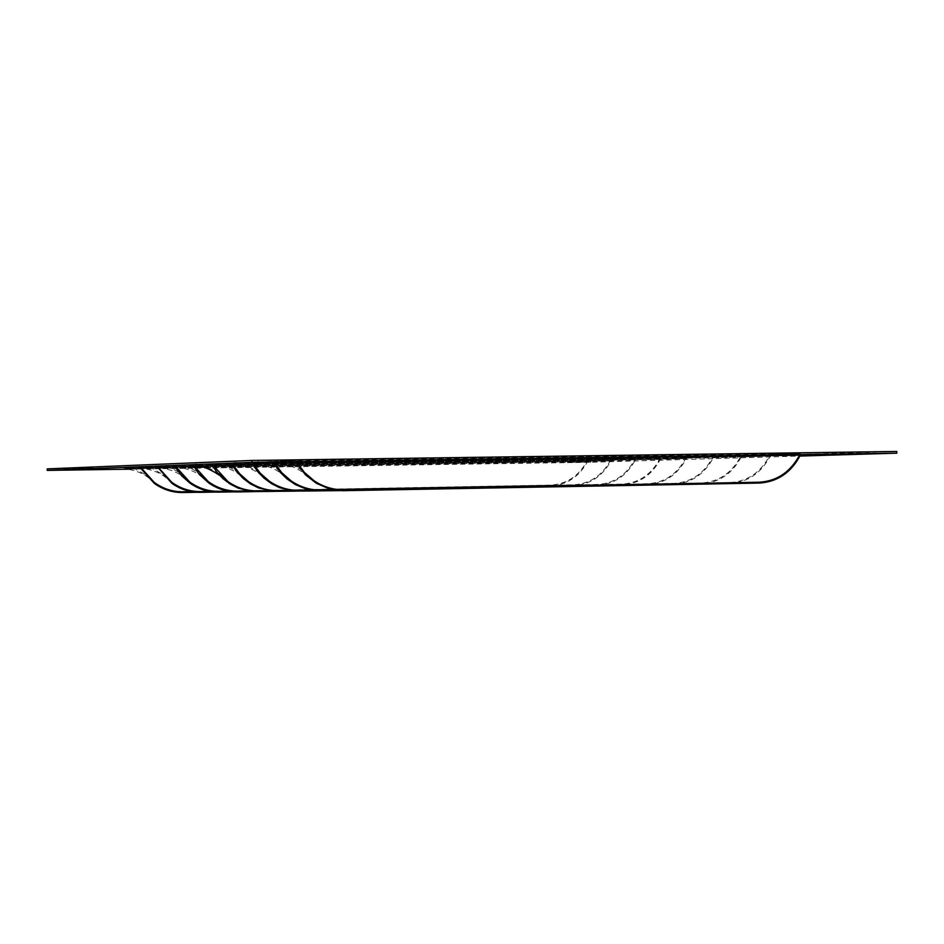 <?xml version="1.0" encoding="UTF-8"?>
<svg xmlns="http://www.w3.org/2000/svg" width="944" height="944" viewBox="0 0 944 944"><rect width="100%" height="100%" fill="white"/><g stroke="black" fill="none" stroke-linecap="round" stroke-linejoin="round"><path stroke-width="0.71" stroke-dasharray="4.72 3.54" d="M273.748 463.185L273.713 461.392L770.269 454.383L770.304 456.046L800.394 455.138L800.37 453.439L799.544 455.15M296.876 462.336L295.861 460.519L295.885 462.348L295.885 460.519L800.406 453.439L701.345 456.554M770.304 456.046L274.374 463.174C287.106 463.893 297.502 467.693 305.561 474.572L314.553 482.148M274.704 463.174L273.689 461.392L295.861 460.519L212.282 463.823L685.84 457.026L686.371 458.595L212.872 465.498C224.412 466.147 233.805 469.675 241.05 476.083L248.626 482.691M340.111 490.632L729.594 483.458C747.518 482.408 761.076 473.274 770.269 456.046L770.245 454.383L800.37 453.439L800.429 455.138M253.393 463.976L252.402 462.241L252.437 463.988L252.426 462.241L253.063 462.23L770.245 454.383L769.643 455.645C760.581 472.602 747.223 481.593 729.582 482.62L333.857 489.865M232.932 464.755L231.953 463.044L231.988 464.767L231.976 463.044L273.689 461.392L273.725 463.185M741.264 455.291L740.769 456.943L253.051 463.988C265.37 464.672 275.412 468.377 283.188 475.092L291.672 482.325M317.231 490.904L701.156 483.835C718.821 482.809 732.19 473.841 741.252 456.931L770.269 456.046M231.976 463.044L713.298 456.176L712.838 457.793L232.578 464.755C245.216 464.672 257.594 470.584 269.713 482.502M712.826 457.793L741.252 456.931L741.229 455.303L740.639 456.53C731.706 473.18 718.537 482.006 701.144 483.021L311.06 490.148M713.676 457.769L713.275 456.176L712.685 457.38C703.882 473.735 690.902 482.408 673.745 483.399L289.159 490.42M741.229 455.303L713.298 456.176M295.26 491.151L673.756 484.189C691.173 483.186 704.354 474.384 713.298 457.781L800.394 455.138M212.329 465.51L212.306 463.823L231.953 463.044M686.335 457.026L713.275 456.176M69.443 468.366L93.55 467.976L69.443 468.366M47.2 468.885L590.684 460.884L896.765 451.456M208.825 483.021C206.429 482.101 200.388 469.64 175.667 466.902L660.328 459.386L660.293 457.84L564.795 460.849L124.714 467.292L212.282 463.823L212.306 465.51M253.806 491.635L621.872 484.886C638.805 483.906 651.62 475.41 660.328 459.386L686.335 458.595L686.312 457.026L193.367 464.566L193.378 466.23L193.367 464.566L194.287 466.218M286.716 460.259L257.96 460.731L286.716 460.259M865.719 452.164L840.254 452.601L865.719 452.164M589.032 460.731L567.438 461.097L589.032 460.731M568.465 462.466L590.094 462.1L568.465 462.466M129.918 469.168L590.72 462.3L799.934 456.058M171.95 483.363C169.92 482.714 164.433 470.855 141.093 468.212L587.51 461.604L635.206 460.153L635.182 458.631L634.616 459.775C626.167 475.28 613.706 483.505 597.269 484.449L228.354 491.163M197.225 492.284L550.564 485.83C566.813 484.897 579.12 476.826 587.487 461.604L124.714 468.826C147.583 471.493 152.751 483.151 154.497 483.529M140.632 468.224L140.597 466.655L140.609 468.224M175.159 466.914L175.136 465.286L175.136 466.914M590.684 460.884L590.72 462.3M157.577 467.575L157.554 465.982L157.565 467.575M660.352 459.386L193.921 466.218M686.312 457.026L685.733 458.206C677.049 474.266 664.246 482.785 647.336 483.753L268.108 490.679M213.238 465.498L212.282 463.823M274.138 491.399L647.348 484.543C664.517 483.552 677.521 474.903 686.335 458.595M660.293 457.84L659.726 459.008C651.159 474.785 638.533 483.151 621.86 484.107L247.847 490.927M176.044 466.902L175.112 465.286L635.206 458.631M234.242 491.859L597.281 485.204C613.978 484.248 626.627 475.894 635.206 460.153M158.45 467.563L158.073 465.97L610.497 459.398L610.367 460.519C602.012 475.764 589.729 483.847 573.504 484.779L209.58 491.399M215.397 492.072L573.515 485.523C590 484.579 602.473 476.366 610.945 460.884L610.921 459.398M610.969 460.884L158.061 467.575C182.086 470.254 187.832 482.408 190.039 483.198M141.482 468.212L141.093 466.643L587.487 460.129L586.908 461.238C578.672 476.236 566.553 484.178 550.553 485.086L191.467 491.623M587.487 461.604L587.463 460.129M274.374 461.392C286.504 461.982 296.404 465.557 304.086 472.118M769.702 454.394L770.67 454.371M769.761 456.058L770.682 456.035M253.063 462.23C264.721 462.784 274.244 466.242 281.619 472.578M740.71 455.303L741.642 455.279M740.769 456.943L741.654 456.92M260.048 473.027C245.369 464.283 236.224 460.955 232.578 463.032M713.676 456.164L712.779 456.188M685.887 458.607L686.713 458.583M212.884 463.811C223.681 464.306 232.484 467.528 239.316 473.463M685.84 457.026L686.701 457.014M69.101 468.401L69.124 469.911M567.438 461.097L567.462 462.513M840.254 452.601L840.29 454.276M257.96 460.731L257.983 462.548M287.377 460.188L287.413 462.053M867.524 452.058L867.548 453.769M590.071 460.672L590.094 462.1M93.55 467.976L93.574 469.498M228.33 482.856L219.622 475.351M659.891 459.398L660.682 459.374M219.386 473.888C205.757 465.699 197.272 462.595 193.921 464.566M660.67 457.828L659.844 457.852M175.667 465.286C185.685 465.722 193.874 468.731 200.211 474.301M634.746 458.642L635.548 458.619M634.793 460.165L635.548 460.141M158.073 465.97C167.737 466.395 175.619 469.298 181.732 474.702M610.497 459.398L611.264 459.386M610.544 460.896L611.275 460.884M141.104 466.643L152.173 468.425L163.937 475.092M587.05 460.141L587.793 460.117M587.097 461.604L587.805 461.592M564.382 460.849L565.102 460.837M124.714 467.292L135.417 469.003L146.78 475.469M564.429 462.3L565.114 462.277"/><path stroke-width="1.42" d="M274.374 463.174L295.885 462.348L305.502 474.856L316.488 483.34L328.854 488.685L341.988 490.715L759.129 483.068C777.313 482.006 791.072 472.696 800.394 455.138L295.909 462.348L124.714 468.826M799.544 455.15C790.329 472.177 776.853 481.192 759.118 482.219L344.194 489.818C333.444 489.948 323.45 486.962 314.21 480.862L304.582 472.661L296.876 462.336M333.857 489.865L321.196 490.101C310.47 490.219 300.511 487.21 291.342 481.062L282.103 473.109L274.704 463.174M253.051 463.988L273.725 463.185L280.392 472.496L287.153 479.021L295.566 484.661L305.903 488.921L316.783 490.868L340.111 490.632M232.578 464.755L235.941 470.69L243.115 478.407L250.514 483.906L258.503 487.918L273.489 491.352L295.26 491.151M311.06 490.148L299.118 490.361C288.404 490.479 278.492 487.446 269.382 481.251L260.52 473.558L253.393 463.976M212.872 465.498L252.437 463.988L257.688 471.575L263.99 478.112L271.624 483.717L279.66 487.706L294.705 491.116L317.231 490.904M289.159 490.42L277.89 490.62C267.199 490.738 257.334 487.682 248.296 481.44L239.788 473.982L232.932 464.755M69.467 469.888L93.574 469.498L69.467 469.888M799.934 456.058L896.8 453.167L896.765 451.456L251.977 460.448L47.2 468.885L47.224 470.407L129.918 469.168M701.345 456.554L686.312 457.026M842.036 454.206L867.548 453.769L842.036 454.206M258.609 462.525L287.413 462.053L258.609 462.525M896.8 453.167L252.013 462.336L47.224 470.407M251.977 460.448L252.013 462.336M219.622 475.351C208.506 468.012 199.939 464.967 193.921 466.218L199.149 474.301L208.825 483.021C217.686 489.075 227.351 492.036 237.817 491.93L253.806 491.635M268.108 490.679L257.464 490.868C246.809 490.986 236.991 487.906 228.023 481.629L213.238 465.498M212.306 465.51L217.191 472.566L223.044 478.702L230.218 484.083L238.159 488.131L253.086 491.588L274.138 491.399M247.847 490.927L237.805 491.104C227.174 491.21 217.415 488.119 208.518 481.818L194.287 466.218M228.354 491.163L218.866 491.34C208.27 491.446 198.559 488.331 189.744 482.006L176.044 466.902M175.136 466.914L181.767 475.918L190.039 483.198C198.83 489.275 208.447 492.249 218.878 492.143L234.242 491.859M158.061 467.575L171.95 483.363C180.67 489.464 190.216 492.461 200.612 492.343L215.397 492.072M209.58 491.399L200.6 491.564C190.051 491.659 180.398 488.532 171.643 482.183L158.45 467.563M191.467 491.623L182.983 491.777C172.481 491.871 162.887 488.732 154.202 482.36L141.482 468.212M140.609 468.224L154.497 483.529C163.147 489.641 172.646 492.65 182.994 492.544L197.225 492.284M304.086 472.118L314.21 480.862M281.619 472.578L291.342 481.062M269.382 481.251L260.048 473.027M239.316 473.463L248.296 481.44M228.023 481.629L219.386 473.888M200.211 474.301L208.518 481.818M181.732 474.702L189.744 482.006M163.937 475.092L171.643 482.183M146.78 475.469L154.202 482.36"/></g></svg>
